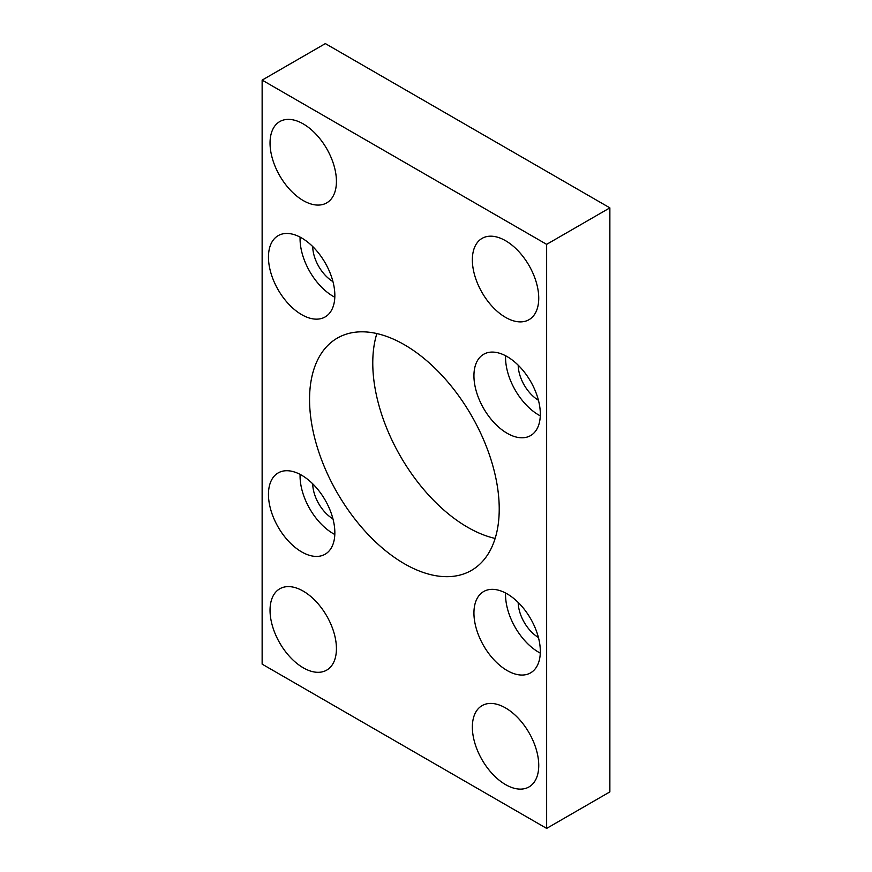 <?xml version="1.0" encoding="UTF-8"?>
<svg xmlns="http://www.w3.org/2000/svg" width="872" height="872" viewBox="0 0 872 872"><rect width="100%" height="100%" fill="white"/><g stroke="black" fill="none" stroke-linecap="round" stroke-linejoin="round"><path stroke-width="1.31" d="M301.647 551.9A46.946 27.097 -120 0 0 325.125 554.221A46.946 27.097 -120 0 0 325.125 500.016A46.946 27.097 -120 0 0 278.179 472.918A46.946 27.097 -120 0 0 270.985 510.534A46.946 27.097 -120 0 0 301.647 551.9M507.123 433.264A46.946 27.097 -120 0 0 530.601 435.586A46.946 27.097 -120 0 0 530.601 381.38A46.946 27.097 -120 0 0 483.655 354.283A46.946 27.097 -120 0 0 476.461 391.899A46.946 27.097 -120 0 0 507.123 433.264M507.123 670.524A46.946 27.097 -120 0 0 530.601 672.857A46.946 27.097 -120 0 0 530.601 618.651A46.946 27.097 -120 0 0 483.655 591.543A46.946 27.097 -120 0 0 476.461 629.159A46.946 27.097 -120 0 0 507.123 670.524M301.647 314.628A46.946 27.097 -120 0 0 325.125 316.95A46.946 27.097 -120 0 0 325.125 262.755A46.946 27.097 -120 0 0 278.179 235.647A46.946 27.097 -120 0 0 270.985 273.263A46.946 27.097 -120 0 0 301.647 314.628M505.542 317.364A46.946 27.097 -120 0 0 529.021 319.686A46.946 27.097 -120 0 0 529.021 265.491A46.946 27.097 -120 0 0 482.074 238.383A46.946 27.097 -120 0 0 474.88 275.999A46.946 27.097 -120 0 0 505.542 317.364M303.227 200.56A46.946 27.097 -120 0 0 326.706 202.882A46.946 27.097 -120 0 0 326.706 148.676A46.946 27.097 -120 0 0 279.759 121.579A46.946 27.097 -120 0 0 272.565 159.195A46.946 27.097 -120 0 0 303.227 200.56M404.39 563.759A134.114 77.434 -120 0 0 471.447 570.397A134.114 77.434 -120 0 0 471.447 415.53A134.114 77.434 -120 0 0 337.333 338.096A134.114 77.434 -120 0 0 316.776 445.57A134.114 77.434 -120 0 0 404.39 563.759M505.542 784.593A46.946 27.097 -120 0 0 529.021 786.926A46.946 27.097 -120 0 0 529.021 732.72A46.946 27.097 -120 0 0 482.074 705.622A46.946 27.097 -120 0 0 474.88 743.227A46.946 27.097 -120 0 0 505.542 784.593M303.227 667.788A46.946 27.097 -120 0 0 326.706 670.121A46.946 27.097 -120 0 0 326.706 615.915A46.946 27.097 -120 0 0 279.759 588.807A46.946 27.097 -120 0 0 272.565 626.423A46.946 27.097 -120 0 0 303.227 667.788M546.646 828.4L546.646 244.356L262.134 80.104L262.134 664.137L546.646 828.4L609.866 791.896L609.866 207.863L325.354 43.6L262.134 80.104M376.857 333.562A134.114 77.434 -120 0 0 467.61 527.255A134.114 77.434 -120 0 0 495.143 538.438M312.721 246.558A29.059 16.775 -120 0 0 332.94 281.591M546.646 244.356L609.866 207.863M300.11 237.13A46.946 27.097 -120 0 0 333.257 296.382A46.946 27.097 -120 0 0 334.804 297.232M518.197 602.454A29.059 16.775 -120 0 0 538.416 637.487M505.586 593.025A46.946 27.097 -120 0 0 538.743 652.278A46.946 27.097 -120 0 0 540.28 653.128M518.197 365.194A29.059 16.775 -120 0 0 538.416 400.226M505.586 355.754A46.946 27.097 -120 0 0 538.743 415.007A46.946 27.097 -120 0 0 540.28 415.857M312.721 483.818A29.059 16.775 -120 0 0 332.94 518.862M300.11 474.39A46.946 27.097 -120 0 0 333.257 533.642A46.946 27.097 -120 0 0 334.804 534.492"/></g></svg>
